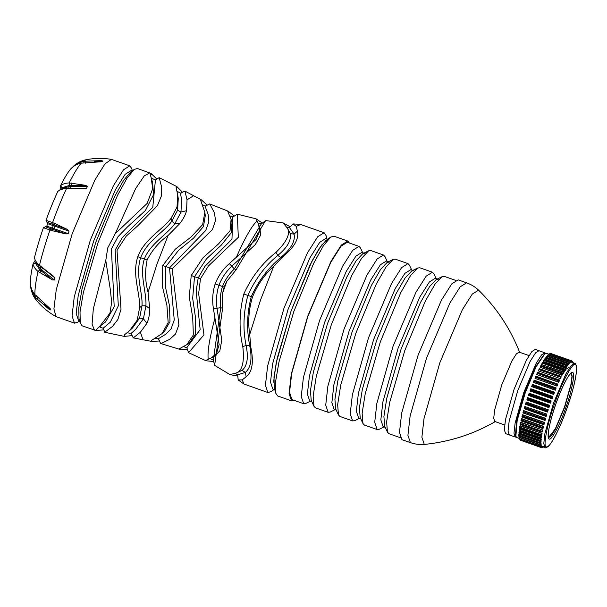 <?xml version="1.0" encoding="UTF-8"?>
<svg xmlns="http://www.w3.org/2000/svg" width="607" height="607" viewBox="0 0 607 607"><rect width="100%" height="100%" fill="white"/><g stroke="black" fill="none" stroke-linecap="round" stroke-linejoin="round"><path stroke-width="0.91" d="M571.771 360.869L572.006 361.802L571.84 360.899M550.079 401.356L529.547 394.14L529.183 393.184L551.186 400.923L550.481 403.169L528.394 395.407L529.281 394.899L549.813 402.115L550.079 401.356L551.186 400.923L550.397 403.154L549.813 402.115M542.347 447.116L541.125 447.518L542.347 447.116M520.017 439.24L520.594 440.303L541.239 447.564M571.111 372.986L571.953 376.294L571.005 384.14L564.464 407.138L555.382 428.701L548.561 437.564M540.374 442.2L540.336 441.668M540.875 434.589L541.065 433.39M516.087 437.032L515.267 437.04L513.977 433.201L515.138 423.018L523.773 392.539L536.08 363.525L541.52 354.936L544.896 352.811L545.518 353.32M515.29 437.048L509.311 434.946L508.029 431.107L509.19 420.924L517.824 390.445L530.131 361.431L535.571 352.842L538.948 350.717L535.253 349.42L531.876 351.544L526.436 360.133L514.129 389.148L505.494 419.627L504.334 429.809L505.616 433.648L509.334 434.953L508.029 431.107L509.19 420.924L517.824 390.445L530.131 361.431L535.571 352.842L538.948 350.717L544.896 352.811M519.167 438.406L516.678 437.533L515.426 435.553L516.739 419.733L524.6 392.835L535.253 367.129L544.532 353.858M515.844 436.57L517.179 420.446L525.192 393.04L536.042 366.84L545.033 353.532L546.315 353.312L548.781 354.177M572.348 361.931L571.84 362.296L571.665 361.681M549.221 354.162L550.488 353.593L571.02 360.808L571.635 361.787L571.058 362.394L571.096 360.831L550.428 353.57L549.639 354.056M570.77 362.121L570.277 362.462L548.273 354.731L549.578 354.01L570.11 361.226L570.77 362.121L570.125 362.948L570.277 361.271L549.464 353.949L548.766 354.389M569.753 362.918L569.191 363.487L547.188 355.755L548.516 354.898L547.749 355.178L548.516 354.898L569.047 362.113L569.753 362.918L569.047 363.957L568.858 362.303L569.313 362.167L548.349 354.799M568.554 363.79L569.047 363.957M546.71 356.203L545.974 357.22L547.324 356.241L546.596 356.43L547.324 356.241L567.856 363.464L568.6 364.162L567.849 365.414L567.856 363.464L568.6 364.162L567.97 364.959L545.966 357.227L545.845 357.682L567.849 365.414M545.397 357.948L544.631 359.132L545.997 358.039L566.528 365.255L567.317 365.854L566.521 367.303L566.528 365.255L567.317 365.854L566.635 366.863L544.631 359.132L544.525 359.564L566.521 367.303M543.925 360.239L565.094 367.478L565.929 367.971L565.102 369.587L565.094 367.478L565.929 367.971L565.193 369.177L543.189 361.453L543.098 361.855L565.102 369.587M542.476 362.637L541.664 364.147L542.438 362.751L543.037 362.88L563.569 370.095L564.351 370.877L563.592 372.266L563.569 370.095L564.442 370.482L563.668 371.886L541.588 364.526L563.592 372.266M540.898 365.543L540.063 367.212L540.867 365.634L562.871 373.373L562.006 375.285L561.687 373.631L561.968 373.093L562.871 373.373L562.067 374.944L540.063 367.212L562.006 375.285L566.149 369.086L568.759 367.599M539.373 368.745L561.08 376.37L560.413 378.328L560.299 376.431L561.194 376.924L560.375 378.631L538.371 370.9L560.375 378.631M537.658 372.303L559.442 379.967L559.54 380.414L558.706 382.258L558.303 380.71L558.592 380.073L559.571 380.134L558.721 382L536.702 374.527L558.706 382.258M535.913 376.128L557.863 384.17L557.021 386.128L556.566 384.656L556.862 383.981L557.871 383.928L557.014 385.915L535.017 378.396L557.021 386.128M555.124 388.108L534.592 380.893L534.183 380.179L556.103 387.881L555.337 390.202L554.836 388.814L555.124 388.108L556.164 387.949L555.314 390.035L533.31 382.304L555.337 390.202M553.402 392.41L532.87 385.195L532.468 384.398L554.502 392.297L553.675 394.429L553.114 393.139L553.402 392.41L554.472 392.16L553.63 394.315L531.626 386.576L553.675 394.429M551.71 396.841L531.178 389.626L530.799 388.761L552.856 396.591L552.044 398.769L551.437 397.593L551.71 396.841L552.802 396.492L551.983 398.7L529.987 390.969L552.044 398.769M541.861 446.365L542.521 446.608L542.355 447.101M541.315 445.766L541.725 446.737L540.541 446.98L541.474 446.373L541.725 446.737M540.928 444.711L541.269 445.895L540.192 446.183L541.103 445.318L541.262 445.902M540.579 443.163L541.171 444.149L539.934 444.794L540.905 443.808L540.981 444.612M539.858 442.617L519.326 435.401L519.076 433.694L541.08 441.433L540.875 442.882L539.858 442.966L540.89 441.866L540.875 442.89L539.858 442.966L519.326 435.75L518.871 435.151M539.995 440.295L519.463 433.079L519.235 431.372L541.239 439.104L541.133 440.318L539.957 440.712L541.049 439.514L540.943 440.743L539.957 440.712L518.947 433.003M540.306 437.579L519.774 430.355L519.569 428.671L541.573 436.403L541.383 437.799L540.245 438.057L541.383 436.782L541.194 438.193L540.245 438.057L519.197 430.462M520.078 425.621L542.074 433.352L541.801 434.923L540.708 435.029L541.899 433.694L541.619 435.28L520.176 427.814L519.622 427.54L520.176 427.814L519.622 427.54L520.078 425.621M520.745 422.252L542.749 429.984L542.392 431.706L541.338 431.668L542.575 430.28L542.218 432.025L520.214 424.293L520.806 424.445L520.214 424.293L520.745 422.252M543.576 426.334L542.977 428.474L542.142 428.003L542.286 427.366L521.754 420.143L521.572 418.602L543.576 426.334L543.144 428.193L542.711 428.542L521.003 420.909M544.555 422.442L543.895 424.65L543.098 424.073L543.273 423.398L522.741 416.182L522.551 414.71L544.555 422.442L544.047 424.414L543.697 424.703L521.899 417.039M545.67 418.36L544.949 420.613L544.198 419.93L544.396 419.225L523.864 412.001L523.666 410.628L545.67 418.36L545.094 420.423L522.946 412.95M545.655 414.885L525.123 407.661L524.789 406.5L546.915 414.118L546.057 416.41L524.137 408.701L524.903 408.397L545.435 415.613L546.793 414.232L546.148 416.394L545.435 415.613M547.028 410.423L526.497 403.207L526.269 402.039L548.265 409.778L547.575 411.956L525.45 404.33L526.261 403.959L546.793 411.174L548.159 409.839L547.461 412.047L546.793 411.174M548.508 405.901L527.976 398.685L527.718 397.638L549.722 405.377L548.978 407.578L548.258 406.66L548.508 405.901L549.631 405.385L548.887 407.616L526.876 399.884L527.726 399.436L548.258 406.66M543.303 446.509L542.013 447.541M542.893 446.615L542.726 447.116L543.144 447.01M542.195 446.486L541.672 446.851M541.656 445.887L541.012 446.206M541.285 444.84L541.103 445.31L519.099 437.571L519.288 437.108M541.095 443.345L540.905 443.8L518.909 436.061L519.091 435.614M541.08 441.433L540.89 441.858L518.886 434.126L518.818 435.394M541.239 439.104L541.049 439.506L519.053 431.774L518.894 433.193M541.573 436.403L541.383 436.782M542.074 433.352L519.903 425.955L520.176 427.814M542.749 429.984L520.578 422.548L520.806 424.445M521.861 416.971L522.407 414.922L544.403 422.654L543.273 423.398M522.931 412.919L523.53 410.787L545.534 418.519L544.396 419.225M546.915 414.118L524.789 406.5L524.129 408.686M548.265 409.778L526.163 402.107L525.45 404.33M549.722 405.377L527.635 397.653L526.876 399.884L527.627 397.653M531.178 389.626L529.987 390.969L530.791 388.753L552.787 396.485M532.87 385.195L531.626 386.576L532.468 384.398M534.592 380.893L533.31 382.296L534.168 380.187M556.862 383.981L536.33 376.765L535.017 378.184L535.875 376.15M558.592 380.073L538.06 372.857L536.725 374.261L537.582 372.334M560.299 376.431L539.767 369.215L538.409 370.596L539.266 368.79M543.189 361.453L543.978 360.095M547.924 354.89L547.051 356.226M549.054 353.995L548.121 355.216M572.704 363.016L572.302 362.053M572.462 362.66L572.636 362.174M572.887 362.531L572.348 361.4M541.876 447.579L542.726 447.116L541.854 447.571M540.541 446.98L520.032 439.87L540.708 447.139L520.1 439.885L519.721 438.998M520.009 439.764L519.471 438.641M540.139 445.978L519.531 438.937L540.359 446.259L519.66 438.96L519.266 438.171M519.607 438.762L519.099 437.579L519.235 438.641M519.197 437.548L540.177 444.923L519.402 437.579L518.902 436.069L518.932 437.207M519.152 430.606L519.387 429.043L541.391 436.774M519.577 427.662L519.896 425.955M520.184 424.384L520.578 422.548M542.286 427.366L543.417 426.592M520.943 420.81L521.413 418.86L543.417 426.584M521.413 418.86L520.973 420.734L542.142 428.003M522.407 414.922L521.891 416.918L543.098 424.073M523.53 410.787L522.953 412.874L544.198 419.93M529.175 393.192L528.394 395.407L529.183 393.184L551.179 400.916M536.33 376.765L535.867 376.196L536.33 376.765L535.867 376.196L535.017 378.184M538.06 372.857L537.567 372.395L538.06 372.857L537.567 372.395L536.725 374.261M539.767 369.215L539.244 368.866L539.767 369.215L539.244 368.866L538.409 370.596M540.063 367.212L541.156 366.408L561.687 373.631M541.664 364.147L542.772 363.358L563.304 370.574M543.189 361.446L544.32 360.672L564.851 367.888M571.657 360.824L551.088 353.6L571.657 360.824M550.01 354.063L551.126 353.608M572.644 362.167L572.325 361.302L572.644 362.167M104.723 332.257L103.273 328.099L110.262 322.264L118.327 305.852L115.14 250.114L122.432 237.413L152.774 207.321L155.43 179.976L159.163 177.639L161.697 187.206L161.462 195.818L157.41 205.697L137.986 225.592L126.264 236.1L117.432 249.545L117.037 250.744L121.013 309.297L117.879 319.464L112.636 326.285L104.715 332.257L124.329 336.399L124.291 334.981L129.693 330.542L137.19 320.223L139.633 307.628C140.24 292.862 131.742 274.592 137.819 256.723C144.276 239.014 162.403 230.045 171.091 218.3L177.047 207.033L177.684 194.764L176.136 187.571L176.94 186.653L182.51 192.237M176.94 186.653L159.163 177.639M103.645 328.357L99.943 327.196L100.823 325.542L105.557 321.945L114.199 306.747L111.415 248.969L118.016 236.677L127.455 226.942L145.414 210.508L153.617 194.543L152.471 182.1L150.506 175.377L150.923 173.39L156.91 179.05M151.75 179.604L152.182 178.579L155.809 179.998M103.896 329.882L95.724 330.458L99.943 326.08L109.897 313.25L111.688 302.392L110.299 289.41L105.785 260.456L107.743 247.899L115.193 233.756L147.175 203.383L152.691 188.724L151.12 177.456M150.923 173.39L137.455 168.511L134.306 169.414L127.113 178.003L117.561 195.234L98.008 242.717L83.394 292.331L80.025 311.899L80.261 323.159L82.112 325.815L95.724 330.458M151.386 174.695L150.445 173.245M149.77 172.843L144.254 175.916L135.642 188.58L115.193 233.756M134.306 169.414L130.475 172.176L123.623 180.355L114.526 196.767L95.898 241.988L81.983 289.251L78.773 307.886L78.993 318.607L80.261 323.159M132.258 170.886L131.173 170.506L125.163 174.285L115.489 189.559L93.599 241.176L78.235 295.389L76.171 313.508L78.462 320.337L79.585 320.731M132.356 170.817L131.719 168.503L129.822 165.832L123.509 169.801L113.35 185.833L90.367 240.031L74.244 296.944L72.074 315.966L74.471 323.136L77.666 322.249L79.616 320.845M129.822 165.832L111.354 159.368L104.897 163.981L94.775 180.256L72.218 233.649L56.239 289.789L53.917 308.955L56.064 316.634L74.517 323.152M46.026 220.371L47.65 223.687L46.777 226.168L43.431 227.731L51.754 230.592L65.958 233.961L68.143 233.612L69.016 231.138L67.529 229.499L54.326 223.277L46.003 220.326C49.842 209.749 53.78 200.12 57.802 191.448L57.87 191.372C59.964 189.657 62.832 188.731 66.466 188.602L84.487 188.823M61.777 189.331L61.944 187.745L60.571 185.681C64.471 177.881 67.863 172.297 70.731 168.921L70.814 168.829C73.659 165.886 77.112 163.996 81.179 163.162L102.424 161.674L103.053 161.045L101.24 160.605L83.06 161.287L74.145 165.552L72.537 167.229M84.145 188.815L86.475 188.405L87.393 186.486L85.807 185.355L69.198 182.935C65.548 183.056 62.688 183.967 60.617 185.659M35.98 262.755L36.245 261.822L35.365 263.226L36.086 262.497L40.419 268.772L40.904 266.685L42.384 267.899L42.202 267.217M66.459 188.625L68.447 188.458L69.373 186.539L62.134 188.496M30.707 286.034L30.843 288.158L35.176 297.271L48.924 309.153L50.616 309.934L50.427 308.88M35.289 260.191L32.998 263.977C31.139 272.551 30.251 279.083 30.35 283.583L30.358 283.704C30.729 287.756 32.239 291.383 34.895 294.585L50.153 308.614M32.998 263.977L35.365 263.226L39.827 269.743L40.419 268.772L54.448 280.032L54.941 277.945L53.386 276.17L39.455 265.312C36.693 262.937 35.031 260.441 34.47 257.823L34.462 257.717C36.777 248.4 39.751 238.414 43.385 227.754L43.431 227.731M33.021 264.022C33.59 266.632 35.259 269.113 38.021 271.466L52.506 279.926L54.448 280.032M60.571 185.681L59.987 190.029M105.785 260.456L93.334 308.773L92.074 324.191L94.464 330.162M132.136 335.603L124.321 336.399M131.696 333.751L127.174 332.674M129.693 330.542L132.569 327.901L139.595 318.106L141.992 305.769C142.933 292.635 135.058 275.419 140.627 257.725C147.38 240.44 164.277 232.011 171.758 221.236L177.593 210.204L178.261 198.618L177.684 194.764M177.009 191.304L181.038 193.33M133.267 337.887L131.066 333.455L135.756 329.244L143.411 318.781L145.93 305.799C146.697 291.952 139.238 274.379 144.345 259.037C149.982 243.87 166.788 234.901 174.846 223.68L180.992 212.071L181.539 199.301L180.454 193.185L184.953 191.114L187.024 199.847L186.561 210.682C185.499 214.901 183.193 219.256 179.649 223.733L168.056 235.493C159.284 241.776 152.296 249.94 147.091 259.986C144.861 271.132 145.187 281.891 148.062 292.255L149.709 308.743C149.663 314.487 148.723 319.35 146.886 323.341L140.422 332.196L133.267 337.887L151.538 341.377L159.489 340.997M207.222 205.151L201.289 199.802L200.659 200.128L204.832 212.412L202.639 224.643L190.901 237.14L175.211 249.257L162.767 265.509L162.274 285.965L166.895 305.298L168.169 322.552L162.077 333.6L151.211 340.618L151.538 341.377M187.024 199.847L193.595 195.712L184.953 191.114M204.832 212.412L205.303 215.538L203.466 226.548L193.405 238.27L178.61 250.289L165.794 266.594L165.567 287.392L169.565 306.133L169.983 321.702L164.406 331.468L162.077 333.6M234.34 216.046L228.149 211.19L227.784 211.585L231.092 219.339L230.03 230.789L218.528 243.915L203.087 257.656L191.228 275.525L189.278 296.952L192.692 317.423L193.367 334.958L186.827 344.67L179.551 348.646L179.596 349.298L161.014 343.6L169.702 339.328L175.514 334.047L178.898 324.866L172.13 268.81L212.404 229.613L215.568 220.424L214.362 212.685L209.719 203.922L205.067 206.205L208.14 214.377L208.846 221.843L205.682 230.561L169.505 267.899L174.247 319.935L171.159 328.751L165.901 334.138L158.419 338.706L160.612 343.403M209.719 203.922L228.149 211.19M179.596 349.298L187.449 349.473M231.092 219.339L232.003 222.64L231.146 232.898L221.221 245.182L206.539 258.787L194.521 276.701L192.669 298.303L195.598 318.288L195.515 334.123L189.619 342.674L186.827 344.67M237.307 214.172L232.769 217.04L231.973 239.196L204.794 266.526L198.193 277.991L196.152 291.079L200.166 329.609L186.804 347.583L188.534 352.659L203.952 334.927L198.656 293.576L200.469 278.772L208.368 266.063L238.323 237.307L237.307 214.172L255.995 218.801L262.285 223.057M213.71 361.506L206.061 360.778L188.534 352.659M206.061 360.778L206.19 360.247L211.54 357.811L216.502 353.388L219.15 344.601L213.436 308.667C212.025 300.321 212.602 292.073 215.151 283.932C218.247 276.01 222.966 269.235 229.309 263.59L256.055 239.515L259.637 231.1L258.62 224.59L255.995 218.801M211.54 357.811L214.628 356.043L219.817 350.846L221.775 340.254L216.98 307.931C215.925 300.313 216.57 292.764 218.915 285.267C221.79 277.945 226.024 271.655 231.608 266.405L255.35 244.545L260.6 235.175L259.91 227.891L258.62 224.59M214.628 365.384L213.345 359.951L220.728 307.719C219.749 300.344 220.333 293.28 222.481 286.519C225.045 279.895 229.021 274.023 234.401 268.909L261.215 223.998L265.623 220.569L236.222 269.614L226.737 281.443L224.15 287.088L222.625 293.12L222.602 308.28L214.628 365.384L230 374.618L237.815 376.112M290.313 226.821L283.279 223.11L287.589 228.437L288.5 230.516C289.334 236.04 285.184 243.316 276.033 252.345C262.247 263.157 251.51 277.035 243.824 293.993C239.181 312.119 238.839 329.684 242.808 346.696C244.28 359.435 242.937 367.774 238.771 371.712L236.563 372.873L230 374.618M283.348 222.981L265.623 220.569M276.033 252.345L277.763 255.433C265.244 265.722 255.266 279.053 247.838 295.412C243.369 312.817 242.785 329.472 246.085 345.391C248.604 357.69 247.261 366.021 242.056 370.391L236.563 372.873M288.5 230.516L290.222 233.612C291.55 240.235 287.399 247.504 277.763 255.433L280.73 257.512C268.021 268.119 258.203 281.155 251.283 296.618C246.981 313.007 246.457 329.335 249.705 345.611C252.353 358.828 250.903 367.766 245.372 372.432L237.694 374.822L238.172 379.982L242.223 379.876L246.108 376.81C252.3 371.97 253.878 362.182 250.858 347.454L249.705 334.487C247.823 321.862 248.749 309.373 252.482 297.028C257.36 285.017 264.462 274.713 273.78 266.116L282.786 256.769C294.349 247.254 299.221 238.718 297.4 231.146L296.269 226.396L293.135 223.907L289.524 227.633L294.084 234.105C295.48 241.154 291.034 248.961 280.73 257.512L282.786 256.769M287.589 228.437L290.222 233.612L294.084 234.105L297.4 231.146M238.771 371.712L242.056 370.391L245.372 372.432L246.108 376.81M242.808 346.696L246.085 345.391L249.705 345.611L250.858 347.454M273.78 266.116L260.593 299.866L249.705 334.487M326.983 238.946L326.012 235.448L324.092 232.731L317.681 236.768L307.354 253.051L284.015 308.098L267.634 365.915L265.434 385.24L267.869 392.517L271.109 391.614L274.06 389.497M324.092 232.731L300.662 224.499L296.269 226.396M242.223 379.876L243.991 384.034L238.172 379.982M243.991 384.034L267.915 392.532M327.742 239.211L325.769 238.521L319.73 242.322L310.01 257.664L288.014 309.524L272.581 363.995L270.51 382.198L272.801 389.057L274.812 389.762M328.053 239.545L321.642 245.023L312.059 260.942L291.193 310.647L276.215 362.819L273.696 381.371L275.267 389.694M349.404 243.028L347.765 241.055L333.888 236.176L330.686 237.094L325.936 240.509L319.047 248.726L309.911 265.213L291.201 310.647L277.224 358.122L273.992 376.841L274.22 387.615L275.783 393.26L277.665 395.961L291.542 400.84L294.099 400.347M330.686 237.094L323.379 245.812L313.675 263.317L293.811 311.543L278.977 361.947L275.548 381.818L275.783 393.26M347.72 241.04L341.316 245.076L330.99 261.359L307.65 316.406L291.269 374.223L289.069 393.548L291.542 400.84M362.698 252.732L360.475 247.96L359.025 246.404L347.287 242.284L340.975 246.252L330.815 262.285L307.832 316.482L291.709 373.396L289.539 392.418L291.937 399.581L303.675 403.708L305.822 403.427L310.541 401.09M358.98 246.389L352.675 250.365L342.507 266.397L319.525 320.587L303.401 377.508L301.231 396.53L303.675 403.708M363.904 253.157L361.833 252.429L355.884 256.169L346.301 271.291L324.624 322.4L309.418 376.074L307.37 394.019L309.638 400.772L311.748 401.515M364.769 253.46L362.751 253.726L356.119 260.76L346.901 276.853L327.568 323.432L313.356 372.205L310.443 390.665L311.201 400.347L313.971 406.288L315.428 407.843L328.167 412.32L330.307 412.032L335.026 409.702M387.183 261.336L384.967 256.571L383.51 255.016L370.771 250.539L368.624 250.82L361.597 258.279L351.825 275.343L331.316 324.737L316.255 376.454L313.159 396.022L313.971 406.288M383.472 255.001L377.159 258.969L367 275.009L344.017 329.199L327.886 386.113L325.724 405.142L328.167 412.32M388.397 261.761L386.325 261.033L380.369 264.781L370.786 279.903L349.116 331.012L333.903 384.686L331.862 402.631L334.123 409.384L336.24 410.127M389.262 262.072L387.236 262.338L380.612 269.371L371.393 285.465L352.052 332.044L337.841 380.817L334.927 399.269L335.694 408.951L338.463 414.9L339.912 416.448L352.652 420.932L354.799 420.643L359.519 418.314M411.675 269.948L409.452 265.176L408.003 263.628L395.263 259.143L393.116 259.432L386.09 266.89L376.31 283.955L355.808 333.349L340.739 385.058L337.651 404.634L338.463 414.9M407.957 263.613L401.652 267.581L391.485 283.613L368.51 337.811L352.379 394.725L350.209 413.754L352.652 420.932M412.889 270.373L410.81 269.645L404.861 273.385L395.278 288.507L373.601 339.617L358.396 393.298L356.355 411.235L358.616 417.995L360.733 418.739M413.754 270.676L411.728 270.95L405.104 277.983L395.878 294.069L376.545 340.656L362.333 389.421L359.42 407.881L360.186 417.563L362.948 423.511L364.405 425.059L377.144 429.536L379.292 429.255L384.003 426.918M436.167 278.56L433.944 273.787L432.488 272.232L419.748 267.755L417.608 268.044L410.582 275.502L400.802 292.559L380.301 341.953L365.232 393.67L362.136 413.238L362.948 423.511M432.45 272.217L426.137 276.193L415.977 292.225L392.995 346.422L376.871 403.336L374.701 422.358L377.144 429.536M437.374 278.985L435.302 278.256L429.354 281.997L419.771 297.119L398.093 348.228L382.888 401.902L380.839 419.847L383.1 426.6L385.217 427.343M438.239 279.288L436.213 279.554L429.589 286.587L420.37 302.681L401.03 349.26L386.826 398.033L383.905 416.493L384.671 426.175L387.441 432.116L388.89 433.671L400.286 437.677M455.591 280.358L444.241 276.367L442.093 276.655L435.067 284.106L425.295 301.171L404.786 350.565L389.717 402.282L386.629 421.85L387.441 432.116M466.578 282.824L458.148 279.865L451.737 283.894L441.418 300.184L418.071 355.232L401.69 413.041L399.489 432.366L401.925 439.643L410.4 442.624C415.226 444.294 420.15 444.87 425.173 444.354L424.232 444.241L421.888 437.23L424.005 418.602L439.794 362.88L462.352 309.714L472.307 294.046L478.468 290.245L479.189 290.723C475.592 287.172 471.389 284.539 466.578 282.824L460.167 286.861L449.848 303.143L426.501 358.191L410.12 416.007L407.919 435.333L410.4 442.624M529.023 355.581L519.175 352.121L516.39 353.866L511.906 360.937L501.777 384.838L494.667 409.93L493.711 418.322L494.766 421.478L504.637 424.953M563.865 371.765L563.554 372.25M562.689 373.692L561.991 374.921M560.959 376.841L560.223 378.267M554.047 392.137L553.25 394.178M549.115 405.605L548.516 407.418M544.039 422.965L543.72 424.301M543.227 426.524L542.901 428.102M542.499 430.249L542.263 431.66M542.028 433.337L541.937 434.126M561.118 376.894L560.375 378.32M559.366 380.354L558.592 381.955M557.613 384.079L556.824 385.847M555.875 388.04L555.071 389.952M151.864 179.998L151.818 179.308M529.547 394.14L529.281 394.899M571.24 373.206L572.196 376.196L571.293 384.003L564.707 407.221L555.359 429.301L551.202 435.902L548.599 437.617M554.684 403.412C561.574 382.964 572.932 361.635 575.337 364.625C579.032 363.942 574.465 387.835 567.021 408.079C560.14 428.519 548.781 449.855 546.376 446.858C542.673 447.549 547.248 423.648 554.684 403.412M553.554 403.01L565.861 373.995L571.301 365.406L574.685 363.282C575.186 362.599 575.846 364.071 576.65 367.698C576.597 376.181 573.395 389.641 567.037 408.079C560.511 426.228 554.639 438.618 549.411 445.25C546.467 447.625 545.018 448.383 545.071 447.518L543.766 443.671L544.919 433.481L553.554 403.01M555.875 403.86C561.437 387.357 570.603 370.133 572.545 372.554C575.527 372 571.84 391.287 565.838 407.623C560.276 424.134 551.11 441.35 549.168 438.937C546.179 439.491 549.866 420.196 555.875 403.86M539.904 444.521L519.372 437.306M519.463 433.079L519.425 433.489M519.774 430.355L519.713 430.841M540.799 434.491L520.267 427.275M541.459 431.076L520.927 423.853M521.754 420.143L521.61 420.78M522.741 416.182L522.566 416.857M523.864 412.001L523.666 412.714M525.123 407.661L524.903 408.397M546.148 416.394L524.144 408.655L524.789 406.5M526.497 403.207L526.261 403.959M547.461 412.047L525.465 404.315L526.163 402.107M527.976 398.685L527.726 399.436M530.905 390.377L551.437 397.593M529.987 390.969L530.799 388.761M532.582 385.923L553.114 393.139M531.626 386.576L532.468 384.421L554.472 392.16M534.304 381.598L554.836 388.814M533.31 382.296L534.16 380.217L556.164 387.956M536.034 377.433L556.566 384.656M537.772 373.487L558.303 380.71M539.486 369.8L560.018 377.023M541.436 365.877L541.156 366.408M543.037 362.88L542.772 363.358M544.562 360.255L544.32 360.672M545.769 358.38L566.301 365.596M547.112 356.514L567.644 363.73M548.326 355.087L568.858 362.303M549.411 354.124L569.943 361.34M571.635 361.787L570.77 361.749M550.344 353.631L570.876 360.846M111.354 159.368C102.697 157.911 94.077 158.078 85.488 159.869L83.015 161.303M81.179 163.162C77.81 167.062 73.819 173.648 69.198 182.935M66.466 188.602C61.724 198.793 57.088 210.151 52.559 222.663M61.732 189.346L61.944 187.745L69.532 185.408L69.373 186.539L71.292 186.508L71.467 185.378L85.807 185.355M39.409 265.267L40.904 266.685L40.707 265.987M67.529 229.499L54.987 225.121L54.934 226.214L53.264 225.637L52.392 228.111L46.777 226.168M54.326 223.277L54.987 225.121L53.302 224.529L53.264 225.637L47.65 223.687M38.051 271.496L39.827 269.743L41.322 270.972L42.384 267.899L54.941 277.945M69.016 231.138L54.934 226.214L54.061 228.695L52.392 228.111L51.732 228.991L45.92 226.98M68.143 233.612L54.061 228.695L53.416 229.575L51.732 228.991L50.024 229.985M52.597 222.678L53.302 224.529L47.49 222.519M67.863 188.868L70.366 188.428L71.292 186.508L87.393 186.486M69.797 188.838L70.366 188.428L86.475 188.405M69.236 182.935L69.532 185.408L71.467 185.378L71.231 182.904M35.145 297.233L36.2 300.055C33.59 296.96 31.799 292.991 30.843 288.158M36.708 295.571L35.176 297.271M38.15 297.218L36.655 298.97M48.924 309.153L44.045 303.75M50.616 309.934L47.741 306.755M38.021 271.466C35.783 281.656 34.743 289.357 34.895 294.585M39.592 272.755L41.322 270.972L52.506 279.926M49.986 229.97C45.669 242.565 42.164 254.348 39.455 265.312M65.958 233.961L53.416 229.575L51.754 230.592M103.053 161.045L98.956 161.712M101.24 160.605L94.335 161.728M85.276 160.893L85.344 163.184M83.06 161.287L83.151 162.805M137.19 320.223L139.595 318.106L143.411 318.781L146.886 323.341M139.633 307.628L141.992 305.769L145.93 305.799L149.709 308.743M137.819 256.723L147.091 259.986M171.091 218.3L171.758 221.236L174.846 223.68L179.649 223.733M177.047 207.033L177.593 210.204L180.992 212.071L186.561 210.682M140.422 332.196L142.956 339.745M168.056 235.493L157.183 263.544L148.062 292.255M162.767 265.509L172.13 268.81M191.228 275.525L200.469 278.772M215.007 317.863C209.521 338.137 207.268 351.969 208.239 359.374M256.92 221.153C251.571 226.161 244.697 238.255 236.298 257.429M213.436 308.667L220.728 307.719L222.602 308.28M215.151 283.932L224.15 287.088M229.309 263.59L234.401 268.909L236.222 269.614M226.737 281.443L222.625 293.12M243.824 293.993L252.482 297.028M544.077 354.063L545.033 353.532M571.195 373.191L569.753 374.473C565.777 379.496 561.156 389.299 555.883 403.867C550.83 418.625 548.273 429.24 548.227 435.705L548.553 437.609M571.991 362.333L574.685 363.282M545.071 447.518L542.377 446.57M543.804 446.828L543.311 447.177M542.612 447.511L542.195 447.625M540.169 443.148L519.053 435.72M540.344 440.955L519.084 433.481M540.685 438.368L519.304 430.849M541.201 435.416L519.698 427.859M541.876 432.131L520.267 424.528M548.865 407.616L526.876 399.884M550.397 403.154L528.394 395.415M541.065 365.475L562.666 373.077M542.696 362.554L564.191 370.111M544.259 359.997L565.633 367.508M545.731 357.834L566.976 365.308M547.097 356.097L568.205 363.517M550.17 353.547L549.752 353.653M573.122 362.531L573.289 363.123M151.925 180.271L151.477 178.724M74.145 165.552C77.696 162.593 81.475 160.696 85.488 159.869M36.2 300.055C41.784 306.823 48.408 312.347 56.064 316.634M193.595 195.712L201.289 199.802M202.108 204.559L205.538 206.327M155.18 338.182L158.951 338.949M229.446 215.69L233.08 217.078M183.443 346.612L187.146 347.796M257.656 222.966L261.435 224.006M209.992 358.578L213.573 360.133M286.876 227.284L289.531 227.625M235.235 373.343L237.694 374.853M300.116 224.393L293.143 223.907M362.751 253.726L368.624 250.82M387.236 262.338L393.116 259.432M411.728 270.95L417.608 268.044M436.213 279.554L442.093 276.655M519.903 352.978C510.806 329.426 497.232 308.675 479.189 290.723M495.896 421.273C474.059 433.952 450.485 441.646 425.173 444.354"/></g></svg>
